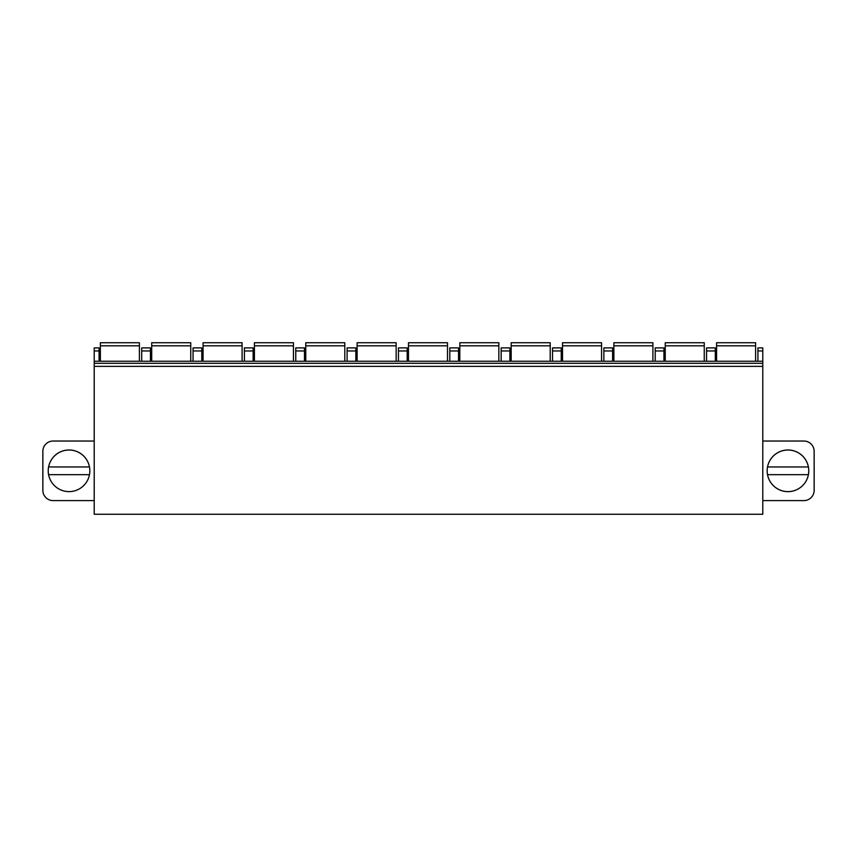 <?xml version="1.0" encoding="UTF-8"?>
<svg xmlns="http://www.w3.org/2000/svg" width="857" height="857" viewBox="0 0 857 857"><rect width="100%" height="100%" fill="white"/><g stroke="black" fill="none" stroke-linecap="round" stroke-linejoin="round"><path stroke-width="1.29" d="M94.206 350.963L99.08 350.963L99.08 347.888L94.206 347.888L94.206 514.264L762.794 514.264L762.794 347.888L757.92 347.888L757.92 361.236M762.794 500.606L803.877 500.606A10.273 10.273 0 0 0 814.15 490.333L814.15 451.307A10.273 10.273 0 0 0 803.877 441.034L762.794 441.034M767.165 470.825A20.793 20.793 0 0 1 787.958 450.021A20.793 20.793 0 0 1 808.762 470.825A20.793 20.793 0 0 1 787.958 491.618A20.793 20.793 0 0 1 767.165 470.825M767.518 466.969A20.793 20.793 0 0 1 808.397 466.969L767.518 466.969M808.397 474.671L767.518 474.671A20.793 20.793 0 0 0 808.397 474.671M99.08 350.963L99.08 361.236M141.705 361.236L141.705 347.888L150.436 347.888L150.436 361.236M193.05 361.236L193.05 347.888L201.781 347.888L201.781 361.236M244.406 361.236L244.406 347.888L253.136 347.888L253.136 361.236M295.761 361.236L295.761 347.888L304.481 347.888L304.481 361.236M347.106 361.236L347.106 347.888L355.837 347.888L355.837 361.236M398.462 361.236L398.462 347.888L407.193 347.888L407.193 361.236M449.807 361.236L449.807 347.888L458.538 347.888L458.538 361.236M501.163 361.236L501.163 347.888L509.894 347.888L509.894 361.236M552.519 361.236L552.519 347.888L561.239 347.888L561.239 361.236M603.864 361.236L603.864 347.888L612.594 347.888L612.594 361.236M655.219 361.236L655.219 347.888L663.95 347.888L663.95 361.236M706.564 361.236L706.564 347.888L715.295 347.888L715.295 361.236M94.206 363.293L762.794 363.293M100.365 361.236L100.365 342.736L139.391 342.736L139.391 361.236M151.71 361.236L151.71 342.736L190.747 342.736L190.747 361.236M203.066 361.236L203.066 342.736L242.092 342.736L242.092 361.236M254.422 361.236L254.422 342.736L293.448 342.736L293.448 361.236M305.767 361.236L305.767 342.736L344.793 342.736L344.793 361.236M357.123 361.236L357.123 342.736L396.148 342.736L396.148 361.236M408.468 361.236L408.468 342.736L447.504 342.736L447.504 361.236M459.823 361.236L459.823 342.736L498.849 342.736L498.849 361.236M511.179 361.236L511.179 342.736L550.205 342.736L550.205 361.236M562.524 361.236L562.524 342.736L601.55 342.736L601.55 361.236M613.88 361.236L613.88 342.736L652.905 342.736L652.905 361.236M665.236 361.236L665.236 342.736L704.261 342.736L704.261 361.236M716.581 361.236L716.581 342.736L755.606 342.736L755.606 361.236M94.206 441.034L53.123 441.034A10.273 10.273 0 0 0 42.85 451.307L42.85 490.333A10.273 10.273 0 0 0 53.123 500.606L94.206 500.606M89.835 470.825A20.793 20.793 0 0 0 69.042 450.021A20.793 20.793 0 0 0 48.238 470.825A20.793 20.793 0 0 0 69.042 491.618A20.793 20.793 0 0 0 89.835 470.825M89.482 466.969A20.793 20.793 0 0 0 48.603 466.969L89.482 466.969M48.603 474.671L89.482 474.671M141.705 350.963L150.436 350.963M193.05 350.963L201.781 350.963M244.406 350.963L253.136 350.963M295.761 350.963L304.481 350.963M347.106 350.963L355.837 350.963M398.462 350.963L407.193 350.963M449.807 350.963L458.538 350.963M501.163 350.963L509.894 350.963M552.519 350.963L561.239 350.963M603.864 350.963L612.594 350.963M655.219 350.963L663.95 350.963M757.92 350.963L762.794 350.963M706.564 350.963L715.295 350.963M94.206 366.368L762.794 366.368M100.365 345.821L139.391 345.821M151.71 345.821L190.747 345.821M203.066 345.821L242.092 345.821M254.422 345.821L293.448 345.821M305.767 345.821L344.793 345.821M357.123 345.821L396.148 345.821M408.468 345.821L447.504 345.821M459.823 345.821L498.849 345.821M511.179 345.821L550.205 345.821M562.524 345.821L601.55 345.821M613.88 345.821L652.905 345.821M665.236 345.821L704.261 345.821M716.581 345.821L755.606 345.821M94.206 361.236L762.794 361.236"/></g></svg>
